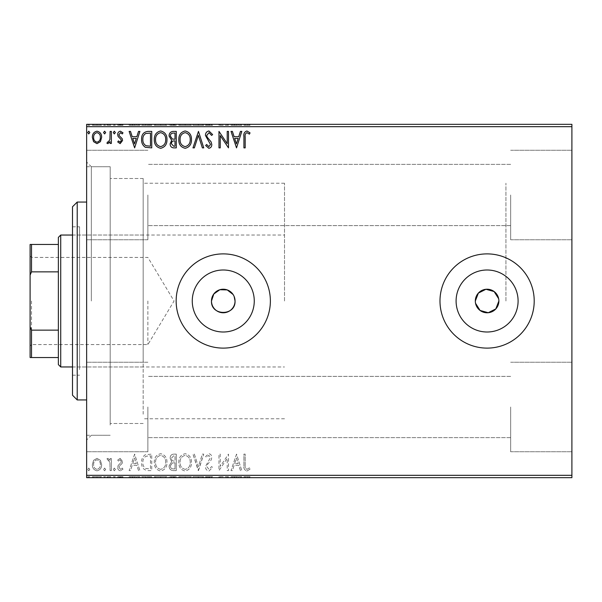 <?xml version="1.0" encoding="UTF-8"?>
<svg xmlns="http://www.w3.org/2000/svg" width="602" height="602" viewBox="0 0 602 602"><rect width="100%" height="100%" fill="white"/><g stroke="black" fill="none" stroke-linecap="round" stroke-linejoin="round"><path stroke-width="0.45" stroke-dasharray="3.01 2.26" d="M86.635 301L86.635 439.987L86.635 301M91.346 301L91.346 166.731L91.346 301M475.317 301L475.542 303.295M192.264 301A31.003 31.003 0 0 0 223.267 332.003A31.003 31.003 0 0 0 254.262 301A31.003 31.003 0 0 0 223.267 269.997A31.003 31.003 0 0 0 192.264 301M456.098 301A31.003 31.003 0 0 0 487.093 332.003A31.003 31.003 0 0 0 518.096 301A31.003 31.003 0 0 0 487.093 269.997A31.003 31.003 0 0 0 456.098 301M439.987 301A47.114 47.114 0 0 0 487.093 348.114A47.114 47.114 0 0 0 534.207 301A47.114 47.114 0 0 0 487.093 253.886A47.114 47.114 0 0 0 439.987 301M176.153 301A47.114 47.114 0 0 0 223.267 348.114A47.114 47.114 0 0 0 270.373 301A47.114 47.114 0 0 0 223.267 253.886A47.114 47.114 0 0 0 176.153 301M571.9 194.995L571.9 239.754L571.9 194.995M510.654 194.995L510.654 239.754L510.654 194.995M571.9 407.005L571.9 451.763L571.9 407.005M510.654 407.005L510.654 451.763L510.654 407.005M86.635 194.995L86.635 239.754L86.635 194.995M147.881 194.995L147.881 239.754L147.881 194.995M86.635 407.005L86.635 451.763L86.635 407.005M147.881 407.005L147.881 451.763L147.881 407.005M143.171 301L143.171 178.508L143.171 301M505.943 301L505.943 183.219L505.943 301M110.189 301L110.189 166.731L110.189 301M100.414 477.672L92.347 477.672L101.648 477.672L100.414 477.672L100.414 476.731L96.99 476.731L96.99 477.672L100.376 477.672L96.997 477.672L96.99 476.731L93.573 476.731L93.573 477.672M111.37 477.672L106.93 477.672L111.37 477.672L111.37 476.731L111.37 477.672M120.159 477.672L122.996 477.672L118.978 477.672L122.575 477.672L120.159 477.672L120.159 476.731L117.714 476.731L117.714 477.672L117.714 476.731L118.459 476.731L118.459 477.672M147.919 477.672L141.598 477.672L147.919 477.672L147.919 476.731L151.749 476.731L151.749 477.672L151.749 476.731L145.33 476.731L145.33 477.672M176.273 477.672L169.087 477.672L176.273 477.672L176.273 476.731L176.273 477.672M198.472 477.672L192.971 477.672L198.472 477.672L198.472 476.731L203.754 476.731L203.754 477.672M228.218 476.731L218.977 476.731L227.217 476.731L227.217 477.672L218.977 477.672L227.217 477.672L227.217 476.731L228.489 476.731L228.218 477.672M245.187 477.672L250.048 477.672L245.187 477.672L245.187 476.731L245.187 477.672M571.9 475.317L86.635 475.317L86.635 477.672L571.9 477.672L571.9 124.328L86.635 124.328L86.635 126.683L571.9 126.683M236.518 477.672L231.025 477.672L241.808 477.672L236.518 477.672L236.518 476.731L236.308 477.672M208.924 477.672L212.634 477.672L205.448 477.672L208.924 477.672L208.924 476.731L212.634 476.731L212.634 477.672M191.489 477.672L178.809 477.672L191.489 477.672L191.489 476.731L185.228 476.731L185.228 477.672M166.972 477.672L154.285 477.672L166.972 477.672L166.972 476.731L160.704 476.731L160.704 477.672M134.622 477.672L129.129 477.672L139.912 477.672L134.622 477.672L134.622 476.731L134.412 477.672M115.388 477.672L113.274 477.672L115.388 477.672L115.388 476.731L114.327 476.731L114.327 477.672L114.327 476.731L113.274 476.731L113.274 477.672M105.659 477.672L103.552 477.672L105.659 477.672L105.659 476.731L104.605 476.731L104.605 477.672L104.605 476.731L103.552 476.731L103.552 477.672M89.803 477.672L87.696 477.672L89.803 477.672L89.803 476.731L88.75 476.731L88.75 477.672L88.75 476.731L87.696 476.731L87.696 477.672M100.414 124.328L92.347 124.328L101.648 124.328L100.414 124.328L100.414 125.269L96.99 125.269L96.99 124.328L100.376 124.328L96.997 124.328L96.99 125.269L93.573 125.269L93.573 124.328M111.37 124.328L106.93 124.328L111.37 124.328L111.37 125.269L111.37 124.328M120.159 124.328L122.996 124.328L118.978 124.328L122.575 124.328L120.159 124.328L120.159 125.269L117.714 125.269L117.714 124.328L117.714 125.269L118.459 125.269L118.459 124.328M147.919 124.328L141.598 124.328L147.919 124.328L147.919 125.269L151.749 125.269L151.749 124.328L151.749 125.269L145.33 125.269L145.33 124.328M176.273 124.328L169.087 124.328L176.273 124.328L176.273 125.269L176.273 124.328M198.472 124.328L192.971 124.328L198.472 124.328L198.472 125.269L203.754 125.269L203.754 124.328M228.218 125.269L218.977 125.269L227.217 125.269L227.217 124.328L218.977 124.328L227.217 124.328L227.217 125.269L228.489 125.269L228.218 124.328M245.187 124.328L250.048 124.328L245.187 124.328L245.187 125.269L245.187 124.328M236.518 124.328L231.025 124.328L241.808 124.328L236.518 124.328L236.518 125.269L236.308 124.328M208.924 124.328L212.634 124.328L205.448 124.328L208.924 124.328L208.924 125.269L212.634 125.269L212.634 124.328M191.489 124.328L178.809 124.328L191.489 124.328L191.489 125.269L185.228 125.269L185.228 124.328M166.972 124.328L154.285 124.328L166.972 124.328L166.972 125.269L160.704 125.269L160.704 124.328M134.622 124.328L129.129 124.328L139.912 124.328L134.622 124.328L134.622 125.269L134.412 124.328M115.388 124.328L113.274 124.328L115.388 124.328L115.388 125.269L114.327 125.269L114.327 124.328L114.327 125.269L113.274 125.269L113.274 124.328M105.659 124.328L103.552 124.328L105.659 124.328L105.659 125.269L104.605 125.269L104.605 124.328L104.605 125.269L103.552 125.269L103.552 124.328M89.803 124.328L87.696 124.328L89.803 124.328L89.803 125.269L88.75 125.269L88.75 124.328L88.75 125.269L87.696 125.269L87.696 124.328M100.414 460.342L96.99 458.348L93.573 460.334L92.347 464.616C92.309 468.032 93.859 470.102 96.99 470.817C100.128 470.102 101.678 468.032 101.648 464.616L100.414 460.342L96.99 458.348L93.573 460.334L92.347 464.616C92.309 468.032 93.859 470.102 96.99 470.817C100.128 470.102 101.678 468.032 101.648 464.616L100.414 460.342M111.37 470.606L111.37 458.558L110.098 458.558L110.098 460.334L107.893 458.348L106.93 458.762L107.532 460.041L108.104 459.823L109.903 462.419L110.098 470.606L111.37 470.606L111.37 458.558L110.098 458.558L110.098 460.334L107.893 458.348L106.93 458.762L109.903 462.419L110.098 470.606L111.37 470.606M120.159 458.348L117.714 460.063L118.459 461.094L120.084 459.823L121.303 461.448L121.002 462.539L118.127 465.474L117.714 467.34C117.699 469.274 118.594 470.433 120.385 470.817L122.996 469.184L122.274 468.07L120.528 469.342L118.978 467.4L119.279 466.249L122.168 463.359L122.575 461.508L120.159 458.348L117.714 460.063L118.459 461.094L120.084 459.823L121.303 461.448L121.002 462.539L118.127 465.474L117.714 467.34C117.699 469.274 118.594 470.433 120.385 470.817L122.996 469.184L122.274 468.07L120.528 469.342L118.978 467.4L119.279 466.249L122.168 463.359L122.575 461.508L120.159 458.348M147.919 470.606L151.749 470.606L151.749 454.119L145.33 454.713C142.651 456.572 141.41 459.191 141.598 462.569C141.41 467.333 143.517 470.011 147.919 470.606L151.749 470.606L151.749 454.119L145.33 454.713C142.651 456.572 141.41 459.191 141.598 462.569C141.41 467.333 143.517 470.011 147.919 470.606M176.273 470.606L176.273 454.119L173.94 454.119C171.427 454.247 170.163 455.609 170.14 458.205L171.683 461.711L169.087 465.925C169.102 468.649 170.396 470.207 172.977 470.606L176.273 470.606L176.273 454.119L173.94 454.119C171.427 454.247 170.163 455.609 170.14 458.205L171.683 461.711L169.087 465.925C169.102 468.649 170.396 470.207 172.977 470.606L176.273 470.606M198.472 470.606L203.754 454.119L202.37 454.119L198.367 466.625L194.356 454.119L192.971 454.119L198.254 470.606L203.754 454.119L202.37 454.119L198.367 466.625L194.356 454.119L192.971 454.119L198.472 470.606M227.217 470.606L228.489 470.606L228.489 454.119L220.242 466.415L220.242 454.119L218.977 454.119L218.977 470.606L227.217 458.34L227.217 470.606L228.489 470.606L228.489 454.119L220.242 466.415L220.242 454.119L218.977 454.119L218.977 470.606L227.217 458.34L227.217 470.606M245.187 465.09L245.187 454.119L243.923 454.119L243.923 465.256C243.411 468.243 244.42 470.17 246.933 471.027L250.048 469.124L249.409 467.859L246.948 469.342C245.39 468.522 244.803 467.107 245.187 465.09L245.187 454.119L243.923 454.119L243.923 465.256C243.411 468.243 244.42 470.17 246.933 471.027L250.048 469.124L249.409 467.859L246.948 469.342C245.39 468.522 244.803 467.107 245.187 465.09M86.635 475.317L86.635 126.683M236.518 454.119L231.025 470.606L232.402 470.606L234.103 465.323L238.731 465.323L240.424 470.606L241.808 470.606L236.518 454.119L231.025 470.606L232.402 470.606L234.103 465.323L238.731 465.323L240.424 470.606L241.808 470.606L236.518 454.119M208.924 471.027L212.634 467.423L211.603 466.588L209.022 469.342L206.712 466.542L207.133 464.925L211.136 460.056L211.784 457.543C211.806 455.405 210.828 454.119 208.841 453.697L205.658 456.489L206.644 457.497L208.856 455.383L210.519 457.475L205.448 466.565C205.47 469.041 206.629 470.531 208.924 471.027L212.634 467.423L211.603 466.588L209.022 469.342L206.712 466.542L207.133 464.925L211.136 460.056L211.784 457.543C211.806 455.405 210.828 454.119 208.841 453.697L205.658 456.489L206.644 457.497L208.856 455.383L210.519 457.475L205.448 466.565C205.47 469.041 206.629 470.531 208.924 471.027M191.489 462.434C191.586 457.731 189.495 454.819 185.228 453.697C180.863 454.713 178.726 457.595 178.809 462.359C178.726 467.069 180.833 469.959 185.13 471.027C189.427 469.996 191.549 467.129 191.489 462.434C191.586 457.731 189.495 454.819 185.228 453.697C180.863 454.713 178.726 457.595 178.809 462.359C178.726 467.069 180.833 469.959 185.13 471.027C189.427 469.996 191.549 467.129 191.489 462.434M166.972 462.434C167.063 457.731 164.978 454.819 160.704 453.697C156.339 454.713 154.202 457.595 154.285 462.359C154.202 467.069 156.309 469.959 160.606 471.027C164.91 469.996 167.025 467.129 166.972 462.434C167.063 457.731 164.978 454.819 160.704 453.697C156.339 454.713 154.202 457.595 154.285 462.359C154.202 467.069 156.309 469.959 160.606 471.027C164.91 469.996 167.025 467.129 166.972 462.434M134.622 454.119L129.129 470.606L130.506 470.606L132.207 465.323L136.835 465.323L138.528 470.606L139.912 470.606L134.622 454.119L129.129 470.606L130.506 470.606L132.207 465.323L136.835 465.323L138.528 470.606L139.912 470.606L134.622 454.119M115.388 469.447L114.327 468.07L113.274 469.447L114.327 470.817L115.388 469.447L114.327 468.07L113.274 469.447L114.327 470.817L115.388 469.447M105.659 469.447L104.605 468.07L103.552 469.447L104.605 470.817L105.659 469.447L104.605 468.07L103.552 469.447L104.605 470.817L105.659 469.447M89.803 469.447L88.75 468.07L87.696 469.447L88.75 470.817L89.803 469.447L88.75 468.07L87.696 469.447L88.75 470.817L89.803 469.447M234.14 296.485L233.057 294.461M498.877 301L498.652 298.705M234.645 463.63L236.42 458.092L238.189 463.63L234.645 463.63L236.42 458.092L238.189 463.63L234.645 463.63M185.175 469.342C181.691 468.484 179.998 466.159 180.073 462.351C180.013 458.581 181.714 456.256 185.175 455.383C188.614 456.301 190.3 458.649 190.224 462.426C190.285 466.181 188.599 468.484 185.175 469.342C181.691 468.484 179.998 466.159 180.073 462.351C180.013 458.581 181.714 456.256 185.175 455.383C188.614 456.301 190.3 458.649 190.224 462.426C190.285 466.181 188.599 468.484 185.175 469.342M172.345 462.983L175.001 462.787L175.001 468.913L173.549 468.913C171.54 468.95 170.471 467.95 170.351 465.925L172.345 462.983L175.001 462.787L175.001 468.913L173.549 468.913C171.54 468.95 170.471 467.95 170.351 465.925L172.345 462.983M171.412 458.235L173.685 455.812L175.001 455.812L175.001 461.094L174.354 461.094C172.458 461.109 171.472 460.154 171.412 458.235L173.685 455.812L175.001 455.812L175.001 461.094L174.354 461.094C172.458 461.109 171.472 460.154 171.412 458.235M160.651 469.342C157.175 468.484 155.474 466.159 155.557 462.351C155.497 458.581 157.19 456.256 160.651 455.383C164.098 456.301 165.776 458.649 165.7 462.426C165.761 466.181 164.075 468.484 160.651 469.342C157.175 468.484 155.474 466.159 155.557 462.351C155.497 458.581 157.19 456.256 160.651 455.383C164.098 456.301 165.776 458.649 165.7 462.426C165.761 466.181 164.075 468.484 160.651 469.342M149.65 455.812L150.477 455.812L150.477 468.913L145.722 468.499C143.66 467.122 142.712 465.143 142.87 462.569C142.704 459.793 143.75 457.693 146 456.271L150.477 455.812L150.477 468.913L145.722 468.499C143.66 467.122 142.712 465.143 142.87 462.569C142.704 459.793 143.75 457.693 146 456.271L149.65 455.812M132.749 463.63L134.524 458.092L136.293 463.63L132.749 463.63L134.524 458.092L136.293 463.63L132.749 463.63M96.997 469.342C94.68 468.747 93.558 467.175 93.611 464.624C93.558 462.065 94.687 460.47 96.997 459.823C99.307 460.462 100.429 462.065 100.376 464.624C100.436 467.175 99.307 468.747 96.997 469.342C94.68 468.747 93.558 467.175 93.611 464.624C93.558 462.065 94.687 460.47 96.997 459.823C99.307 460.462 100.429 462.065 100.376 464.624C100.436 467.175 99.307 468.747 96.997 469.342M245.187 136.91L245.187 147.881L243.923 147.881L243.923 136.744C243.411 133.757 244.42 131.83 246.933 130.973L250.048 132.876L249.409 134.141L246.948 132.658C245.39 133.478 244.803 134.893 245.187 136.91M236.518 147.881L231.025 131.394L232.402 131.394L234.103 136.677L238.731 136.677L240.424 131.394L241.808 131.394L236.518 147.881M234.645 138.37L236.42 143.908L238.189 138.37L234.645 138.37M227.217 131.394L228.489 131.394L228.489 147.881L220.242 135.585L220.242 147.881L218.977 147.881L218.977 131.394L227.217 143.66L227.217 131.394M208.924 130.973L212.634 134.577L211.603 135.412L209.022 132.658L206.712 135.458L207.133 137.075L211.136 141.944L211.784 144.457C211.806 146.595 210.828 147.881 208.841 148.303L205.658 145.511L206.644 144.503L208.856 146.617L210.519 144.525L205.448 135.435C205.47 132.959 206.629 131.469 208.924 130.973M198.472 131.394L203.754 147.881L202.37 147.881L198.367 135.375L194.356 147.881L192.971 147.881L198.472 131.394M191.489 139.566C191.586 144.269 189.495 147.181 185.228 148.303C180.863 147.287 178.726 144.405 178.809 139.641C178.726 134.931 180.833 132.041 185.13 130.973C189.427 132.004 191.549 134.871 191.489 139.566M185.175 132.658C181.691 133.516 179.998 135.841 180.073 139.649C180.013 143.419 181.714 145.744 185.175 146.617C188.614 145.699 190.3 143.351 190.224 139.574C190.285 135.819 188.599 133.516 185.175 132.658M176.273 131.394L176.273 147.881L173.94 147.881C171.427 147.753 170.163 146.391 170.14 143.795L171.683 140.289L169.087 136.075C169.102 133.351 170.396 131.793 172.977 131.394L176.273 131.394M172.345 139.017L175.001 139.212L175.001 133.087L173.549 133.087C171.54 133.05 170.471 134.05 170.351 136.075L172.345 139.017M171.412 143.765L173.685 146.188L175.001 146.188L175.001 140.906L174.354 140.906C172.458 140.891 171.472 141.846 171.412 143.765M166.972 139.566C167.063 144.269 164.978 147.181 160.704 148.303C156.339 147.287 154.202 144.405 154.285 139.641C154.202 134.931 156.309 132.041 160.606 130.973C164.91 132.004 167.025 134.871 166.972 139.566M160.651 132.658C157.175 133.516 155.474 135.841 155.557 139.649C155.497 143.419 157.19 145.744 160.651 146.617C164.098 145.699 165.776 143.351 165.7 139.574C165.761 135.819 164.075 133.516 160.651 132.658M147.919 131.394L151.749 131.394L151.749 147.881L145.33 147.287C142.651 145.428 141.41 142.809 141.598 139.431C141.41 134.667 143.517 131.988 147.919 131.394M149.65 146.188L150.477 146.188L150.477 133.087L145.722 133.501C143.66 134.878 142.712 136.857 142.87 139.431C142.704 142.207 143.75 144.307 146 145.729L149.65 146.188M134.622 147.881L129.129 131.394L130.506 131.394L132.207 136.677L136.835 136.677L138.528 131.394L139.912 131.394L134.622 147.881M132.749 138.37L134.524 143.908L136.293 138.37L132.749 138.37M120.159 143.652L117.714 141.937L118.459 140.906L120.084 142.177L121.303 140.552L121.002 139.461L118.127 136.526L117.714 134.66C117.699 132.726 118.594 131.567 120.385 131.183L122.996 132.816L122.274 133.93L120.528 132.658L118.978 134.6L119.279 135.751L122.168 138.641L122.575 140.492L120.159 143.652M115.388 132.553L114.327 133.93L113.274 132.553L114.327 131.183L115.388 132.553M111.37 131.394L111.37 143.442L110.098 143.442L110.098 141.666L107.893 143.652L106.93 143.238L107.532 141.959L108.104 142.177L109.903 139.581L110.098 131.394L111.37 131.394M105.659 132.553L104.605 133.93L103.552 132.553L104.605 131.183L105.659 132.553M100.414 141.658L96.99 143.652L93.573 141.666L92.347 137.384C92.309 133.968 93.859 131.898 96.99 131.183C100.128 131.898 101.678 133.968 101.648 137.384L100.414 141.658M96.997 132.658C94.68 133.253 93.558 134.825 93.611 137.376C93.558 139.935 94.687 141.53 96.997 142.177C99.307 141.538 100.429 139.935 100.376 137.376C100.436 134.825 99.307 133.253 96.997 132.658M89.803 132.553L88.75 133.93L87.696 132.553L88.75 131.183L89.803 132.553M243.923 125.269L246.933 125.269L243.923 125.269L243.923 124.328M250.048 125.269L246.948 125.269L246.933 124.328L246.948 125.269L250.048 125.269L250.048 124.328M249.409 125.269L249.409 124.328M247.783 125.269L247.783 124.328M236.308 125.269L231.025 125.269L231.025 124.328M231.025 125.269L232.402 125.269L232.402 124.328M232.402 125.269L234.103 125.269L234.103 124.328M234.103 125.269L238.731 125.269L238.731 124.328M238.731 125.269L240.424 125.269L240.424 124.328M240.424 125.269L241.808 125.269L241.808 124.328M241.808 125.269L236.518 125.269M234.645 125.269L238.189 125.269L234.645 125.269L234.645 124.328L238.189 124.328L234.645 124.328M236.42 125.269L236.42 124.328M238.189 125.269L238.189 124.328M220.242 125.269L220.242 124.328L220.242 125.269M218.977 125.269L218.977 124.328L218.977 125.269M219.263 125.269L219.263 124.328M212.634 125.269L211.603 125.269L211.603 124.328M211.603 125.269L209.022 125.269L209.022 124.328M209.022 125.269L206.712 125.269L206.712 124.328M206.712 125.269L207.133 125.269L207.133 124.328M207.133 125.269L211.136 125.269L211.136 124.328M211.136 125.269L211.784 125.269L211.784 124.328M211.784 125.269L208.841 125.269L208.841 124.328L208.856 125.269L205.658 125.269L205.658 124.328M205.658 125.269L206.644 125.269L206.644 124.328M206.644 125.269L210.519 125.269L210.519 124.328M210.519 125.269L209.752 125.269L209.752 124.328M209.752 125.269L208.187 125.269L208.187 124.328M208.187 125.269L205.448 125.269L205.448 124.328M205.448 125.269L208.924 125.269M203.754 125.269L202.37 125.269L202.37 124.328M202.37 125.269L198.367 125.269L198.367 124.328M198.367 125.269L194.356 125.269L194.356 124.328M194.356 125.269L192.971 125.269L192.971 124.328M192.971 125.269L198.254 125.269L198.254 124.328M185.228 125.269L178.809 125.269L178.809 124.328M178.809 125.269L185.13 125.269L185.13 124.328M185.13 125.269L191.489 125.269M185.175 125.269L180.073 125.269L190.224 125.269L185.175 125.269L185.175 124.328L180.073 124.328L190.224 124.328L185.175 124.328L185.175 125.269M180.073 125.269L180.073 124.328M190.224 125.269L190.224 124.328M170.14 125.269L176.273 125.269L170.14 125.269L170.14 124.328M171.683 125.269L171.683 124.328M169.087 125.269L169.087 124.328M172.977 125.269L172.977 124.328M172.345 125.269L175.001 125.269L170.351 125.269L172.345 125.269L172.345 124.328L174.362 124.328L171.412 124.328L175.001 124.328L172.345 124.328M171.412 125.269L175.001 125.269L171.412 125.269L171.412 124.328M173.685 125.269L173.685 124.328M175.001 125.269L175.001 124.328L175.001 125.269M174.354 125.269L174.354 124.328L174.362 125.269M170.351 125.269L170.351 124.328M173.549 125.269L173.549 124.328M160.704 125.269L154.285 125.269L154.285 124.328M154.285 125.269L160.606 125.269L160.606 124.328M160.606 125.269L166.972 125.269M160.651 125.269L155.557 125.269L165.7 125.269L160.651 125.269L160.651 124.328L155.557 124.328L165.7 124.328L160.651 124.328L160.651 125.269M155.557 125.269L155.557 124.328M165.7 125.269L165.7 124.328M145.33 125.269L141.598 125.269L141.598 124.328M141.598 125.269L147.919 125.269M149.65 125.269L142.87 125.269L149.65 125.269L149.65 124.328L150.477 124.328L142.87 124.328L149.65 124.328M150.477 125.269L150.477 124.328L150.477 125.269M146 125.269L146 124.328M142.87 125.269L142.87 124.328M145.722 125.269L145.722 124.328M134.412 125.269L129.129 125.269L129.129 124.328M129.129 125.269L130.506 125.269L130.506 124.328M130.506 125.269L132.207 125.269L132.207 124.328M132.207 125.269L136.835 125.269L136.835 124.328M136.835 125.269L138.528 125.269L138.528 124.328M138.528 125.269L139.912 125.269L139.912 124.328M139.912 125.269L134.622 125.269M132.749 125.269L136.293 125.269L132.749 125.269L132.749 124.328L136.293 124.328L132.749 124.328M134.524 125.269L134.524 124.328M136.293 125.269L136.293 124.328M118.459 125.269L120.084 125.269L120.084 124.328M120.084 125.269L121.303 125.269L121.303 124.328M121.303 125.269L121.002 124.328M121.002 125.269L118.127 125.269L118.127 124.328M118.127 125.269L120.385 125.269L120.385 124.328M120.385 125.269L122.996 125.269L122.996 124.328M122.996 125.269L122.274 125.269L122.274 124.328M122.274 125.269L120.528 125.269L120.528 124.328M120.528 125.269L118.978 125.269L118.978 124.328M118.978 125.269L119.279 124.328M119.279 125.269L120.633 125.269L120.633 124.328M120.633 125.269L122.168 125.269L122.168 124.328M122.168 125.269L122.575 124.328M122.575 125.269L120.159 125.269M113.274 125.269L115.388 125.269M107.893 125.269L111.37 125.269L110.098 125.269L110.098 124.328L110.098 125.269L107.893 125.269L107.893 124.328M106.93 125.269L106.93 124.328M107.532 125.269L107.532 124.328M108.104 125.269L108.104 124.328M109.903 125.269L109.903 124.328M110.098 125.269L110.098 124.328M103.552 125.269L105.659 125.269M93.573 125.269L92.347 125.269L92.347 124.328M92.347 125.269L101.648 125.269L101.648 124.328M101.648 125.269L100.414 125.269M96.997 125.269L93.611 125.269L100.376 125.269L96.997 125.269L96.997 124.328L96.997 125.269M93.611 125.269L93.611 124.328M100.376 125.269L100.376 124.328M87.696 125.269L89.803 125.269M243.923 476.731L246.933 476.731L243.923 476.731L243.923 477.672M250.048 476.731L246.948 476.731L246.933 477.672L246.948 476.731L250.048 476.731L250.048 477.672M249.409 476.731L249.409 477.672M247.783 476.731L247.783 477.672M236.308 476.731L231.025 476.731L231.025 477.672M231.025 476.731L232.402 476.731L232.402 477.672M232.402 476.731L234.103 476.731L234.103 477.672M234.103 476.731L238.731 476.731L238.731 477.672M238.731 476.731L240.424 476.731L240.424 477.672M240.424 476.731L241.808 476.731L241.808 477.672M241.808 476.731L236.518 476.731M234.645 476.731L238.189 476.731L234.645 476.731L234.645 477.672L238.189 477.672L234.645 477.672M236.42 476.731L236.42 477.672M238.189 476.731L238.189 477.672M220.242 476.731L220.242 477.672L220.242 476.731M218.977 476.731L218.977 477.672L218.977 476.731M219.263 476.731L219.263 477.672M212.634 476.731L211.603 476.731L211.603 477.672M211.603 476.731L209.022 476.731L209.022 477.672M209.022 476.731L206.712 476.731L206.712 477.672M206.712 476.731L207.133 476.731L207.133 477.672M207.133 476.731L211.136 476.731L211.136 477.672M211.136 476.731L211.784 476.731L211.784 477.672M211.784 476.731L208.841 476.731L208.841 477.672L208.856 476.731L205.658 476.731L205.658 477.672M205.658 476.731L206.644 476.731L206.644 477.672M206.644 476.731L210.519 476.731L210.519 477.672M210.519 476.731L209.752 476.731L209.752 477.672M209.752 476.731L208.187 476.731L208.187 477.672M208.187 476.731L205.448 476.731L205.448 477.672M205.448 476.731L208.924 476.731M203.754 476.731L202.37 476.731L202.37 477.672M202.37 476.731L198.367 476.731L198.367 477.672M198.367 476.731L194.356 476.731L194.356 477.672M194.356 476.731L192.971 476.731L192.971 477.672M192.971 476.731L198.254 476.731L198.254 477.672M185.228 476.731L178.809 476.731L178.809 477.672M178.809 476.731L185.13 476.731L185.13 477.672M185.13 476.731L191.489 476.731M185.175 476.731L180.073 476.731L190.224 476.731L185.175 476.731L185.175 477.672L180.073 477.672L190.224 477.672L185.175 477.672L185.175 476.731M180.073 476.731L180.073 477.672M190.224 476.731L190.224 477.672M170.14 476.731L176.273 476.731L170.14 476.731L170.14 477.672M171.683 476.731L171.683 477.672M169.087 476.731L169.087 477.672M172.977 476.731L172.977 477.672M172.345 476.731L175.001 476.731L170.351 476.731L172.345 476.731L172.345 477.672L174.362 477.672L171.412 477.672L175.001 477.672L172.345 477.672M171.412 476.731L175.001 476.731L171.412 476.731L171.412 477.672M173.685 476.731L173.685 477.672M175.001 476.731L175.001 477.672L175.001 476.731M174.354 476.731L174.354 477.672L174.362 476.731M170.351 476.731L170.351 477.672M173.549 476.731L173.549 477.672M160.704 476.731L154.285 476.731L154.285 477.672M154.285 476.731L160.606 476.731L160.606 477.672M160.606 476.731L166.972 476.731M160.651 476.731L155.557 476.731L165.7 476.731L160.651 476.731L160.651 477.672L155.557 477.672L165.7 477.672L160.651 477.672L160.651 476.731M155.557 476.731L155.557 477.672M165.7 476.731L165.7 477.672M145.33 476.731L141.598 476.731L141.598 477.672M141.598 476.731L147.919 476.731M149.65 476.731L142.87 476.731L149.65 476.731L149.65 477.672L150.477 477.672L142.87 477.672L149.65 477.672M150.477 476.731L150.477 477.672L150.477 476.731M146 476.731L146 477.672M142.87 476.731L142.87 477.672M145.722 476.731L145.722 477.672M134.412 476.731L129.129 476.731L129.129 477.672M129.129 476.731L130.506 476.731L130.506 477.672M130.506 476.731L132.207 476.731L132.207 477.672M132.207 476.731L136.835 476.731L136.835 477.672M136.835 476.731L138.528 476.731L138.528 477.672M138.528 476.731L139.912 476.731L139.912 477.672M139.912 476.731L134.622 476.731M132.749 476.731L136.293 476.731L132.749 476.731L132.749 477.672L136.293 477.672L132.749 477.672M134.524 476.731L134.524 477.672M136.293 476.731L136.293 477.672M118.459 476.731L120.084 476.731L120.084 477.672M120.084 476.731L121.303 476.731L121.303 477.672M121.303 476.731L121.002 477.672M121.002 476.731L118.127 476.731L118.127 477.672M118.127 476.731L120.385 476.731L120.385 477.672M120.385 476.731L122.996 476.731L122.996 477.672M122.996 476.731L122.274 476.731L122.274 477.672M122.274 476.731L120.528 476.731L120.528 477.672M120.528 476.731L118.978 476.731L118.978 477.672M118.978 476.731L119.279 477.672M119.279 476.731L120.633 476.731L120.633 477.672M120.633 476.731L122.168 476.731L122.168 477.672M122.168 476.731L122.575 477.672M122.575 476.731L120.159 476.731M113.274 476.731L115.388 476.731M107.893 476.731L111.37 476.731L110.098 476.731L110.098 477.672L110.098 476.731L107.893 476.731L107.893 477.672M106.93 476.731L106.93 477.672M107.532 476.731L107.532 477.672M108.104 476.731L108.104 477.672M109.903 476.731L109.903 477.672M110.098 476.731L110.098 477.672M103.552 476.731L105.659 476.731M93.573 476.731L92.347 476.731L92.347 477.672M92.347 476.731L101.648 476.731L101.648 477.672M101.648 476.731L100.414 476.731M96.997 476.731L93.611 476.731L100.376 476.731L96.997 476.731L96.997 477.672L96.997 476.731M93.611 476.731L93.611 477.672M100.376 476.731L100.376 477.672M87.696 476.731L89.803 476.731M72.503 206.772L72.503 395.228M77.214 399.939L77.214 202.061M79.569 361.96L79.569 235.043L79.569 361.96M143.171 361.96L143.171 235.043L143.171 361.96M79.569 369.583L79.569 226.796L79.569 369.583M72.503 232.417L72.503 375.204L72.503 232.417M143.171 414.214L143.171 178.508L143.171 414.214M110.189 414.214L110.189 178.508L110.189 414.214M110.189 425.095L110.189 166.731L110.189 425.095M86.635 425.095L86.635 166.731L86.635 425.095M86.635 209.556L86.635 399.939L86.635 209.556M30.1 301L30.1 345.992L30.1 301M31.515 301L31.515 344.577L31.515 301M147.881 301L147.881 344.577L147.881 301M60.727 366.957L60.727 235.043M58.371 237.399L58.371 364.601M284.513 301L284.513 183.219L284.513 301M58.371 244.465L30.1 244.465L30.1 357.535L31.515 357.535L31.515 330.137L30.1 326.909M58.371 330.137L31.515 330.137M30.1 275.091L31.515 271.863L31.515 244.465M58.371 271.863L31.515 271.863M58.371 357.535L31.515 357.535M209.233 125.269L209.233 124.328M173.94 125.269L173.94 124.328M149.251 125.269L149.251 124.328M149.115 125.269L149.115 124.328M119.73 125.269L119.73 124.328M209.233 476.731L209.233 477.672M173.94 476.731L173.94 477.672M149.251 476.731L149.251 477.672M149.115 476.731L149.115 477.672M119.73 476.731L119.73 477.672M86.635 435.269L110.189 435.269L91.346 435.269L86.635 439.987M510.654 239.754L571.9 239.754L510.654 239.754M510.654 451.763L571.9 451.763L510.654 451.763M147.881 239.754L86.635 239.754L147.881 239.754M147.881 451.763L86.635 451.763L147.881 451.763M284.513 418.781L143.171 418.781M143.171 423.492L110.189 423.492L143.171 423.492M510.654 437.631L147.881 437.631L510.654 437.631M510.654 225.622L147.881 225.622L510.654 225.622M510.654 164.369L147.881 164.369L510.654 164.369M510.654 376.378L147.881 376.378L510.654 376.378M86.635 166.731L110.189 166.731L91.346 166.731L86.635 162.013M143.171 178.508L110.189 178.508L143.171 178.508M284.513 183.219L143.171 183.219M147.881 362.246L86.635 362.246L147.881 362.246M147.881 150.237L86.635 150.237L147.881 150.237M510.654 362.246L571.9 362.246L510.654 362.246M510.654 150.237L571.9 150.237L510.654 150.237M143.171 366.957L79.569 366.957M72.503 375.204L79.569 375.204M72.503 226.796L79.569 226.796M143.171 235.043L79.569 235.043M30.1 256.008L31.515 257.423L147.881 257.423L174.068 301L147.881 344.577L31.515 344.577L30.1 345.992M72.503 235.043L284.513 235.043M72.503 366.957L284.513 366.957"/><path stroke-width="0.9" d="M233.057 294.461L227.232 289.908L219.843 289.728L213.808 293.979L211.483 301A11.777 11.777 0 0 0 223.267 312.777A11.777 11.777 0 0 0 235.043 301L234.14 296.485M211.483 301C210.753 316.17 235.751 316.223 235.043 301A11.777 11.777 0 0 0 223.267 289.223A11.777 11.777 0 0 0 211.483 301M475.317 301A11.777 11.777 0 0 0 487.093 312.777A11.777 11.777 0 0 0 498.877 301A11.777 11.777 0 0 0 487.093 289.223A11.777 11.777 0 0 0 475.317 301L478.372 293.091L485.942 289.276L494.114 291.541L498.652 298.705M475.542 303.295L480.08 310.459L488.245 312.724L495.815 308.916L498.877 301M192.264 301A31.003 31.003 0 0 0 223.267 332.003A31.003 31.003 0 0 0 254.262 301A31.003 31.003 0 0 0 223.267 269.997A31.003 31.003 0 0 0 192.264 301M456.098 301A31.003 31.003 0 0 0 487.093 332.003A31.003 31.003 0 0 0 518.096 301A31.003 31.003 0 0 0 487.093 269.997A31.003 31.003 0 0 0 456.098 301M439.987 301A47.114 47.114 0 0 0 487.093 348.114A47.114 47.114 0 0 0 534.207 301A47.114 47.114 0 0 0 487.093 253.886A47.114 47.114 0 0 0 439.987 301M176.153 301A47.114 47.114 0 0 0 223.267 348.114A47.114 47.114 0 0 0 270.373 301A47.114 47.114 0 0 0 223.267 253.886A47.114 47.114 0 0 0 176.153 301M571.9 477.672L86.635 477.672L86.635 475.317L571.9 475.317L571.9 477.672M571.9 126.683L86.635 126.683L86.635 124.328L571.9 124.328L571.9 475.317M100.414 141.658L96.99 143.652L93.573 141.666L92.347 137.384C92.309 133.968 93.859 131.898 96.99 131.183C100.128 131.898 101.678 133.968 101.648 137.384L100.414 141.658M111.37 131.394L111.37 143.442L110.098 143.442L110.098 141.666L107.893 143.652L106.93 143.238L107.532 141.959L108.104 142.177L109.903 139.581L110.098 131.394L111.37 131.394M120.159 143.652L117.714 141.937L118.459 140.906L120.084 142.177L121.303 140.552L121.002 139.461L118.127 136.526L117.714 134.66C117.699 132.726 118.594 131.567 120.385 131.183L122.996 132.816L122.274 133.93L120.528 132.658L118.978 134.6L119.279 135.751L122.168 138.641L122.575 140.492L120.159 143.652M147.919 131.394L151.749 131.394L151.749 147.881L145.33 147.287C142.651 145.428 141.41 142.809 141.598 139.431C141.41 134.667 143.517 131.988 147.919 131.394M176.273 131.394L176.273 147.881L173.94 147.881C171.427 147.753 170.163 146.391 170.14 143.795L171.683 140.289L169.087 136.075C169.102 133.351 170.396 131.793 172.977 131.394L176.273 131.394M198.472 131.394L203.754 147.881L202.37 147.881L198.367 135.375L194.356 147.881L192.971 147.881L198.472 131.394M227.217 131.394L228.489 131.394L228.489 147.881L220.242 135.585L220.242 147.881L218.977 147.881L218.977 131.394L227.217 143.66L227.217 131.394M245.187 136.91L245.187 147.881L243.923 147.881L243.923 136.744C243.411 133.757 244.42 131.83 246.933 130.973L250.048 132.876L249.409 134.141L246.948 132.658C245.39 133.478 244.803 134.893 245.187 136.91M86.635 126.683L86.635 475.317M236.518 147.881L231.025 131.394L232.402 131.394L234.103 136.677L238.731 136.677L240.424 131.394L241.808 131.394L236.518 147.881M208.924 130.973L212.634 134.577L211.603 135.412L209.022 132.658L206.712 135.458L207.133 137.075L211.136 141.944L211.784 144.457C211.806 146.595 210.828 147.881 208.841 148.303L205.658 145.511L206.644 144.503L208.856 146.617L210.519 144.525L205.448 135.435C205.47 132.959 206.629 131.469 208.924 130.973M191.489 139.566C191.586 144.269 189.495 147.181 185.228 148.303C180.863 147.287 178.726 144.405 178.809 139.641C178.726 134.931 180.833 132.041 185.13 130.973C189.427 132.004 191.549 134.871 191.489 139.566M166.972 139.566C167.063 144.269 164.978 147.181 160.704 148.303C156.339 147.287 154.202 144.405 154.285 139.641C154.202 134.931 156.309 132.041 160.606 130.973C164.91 132.004 167.025 134.871 166.972 139.566M134.622 147.881L129.129 131.394L130.506 131.394L132.207 136.677L136.835 136.677L138.528 131.394L139.912 131.394L134.622 147.881M115.388 132.553L114.327 133.93L113.274 132.553L114.327 131.183L115.388 132.553M105.659 132.553L104.605 133.93L103.552 132.553L104.605 131.183L105.659 132.553M89.803 132.553L88.75 133.93L87.696 132.553L88.75 131.183L89.803 132.553M234.645 138.37L236.42 143.908L238.189 138.37L234.645 138.37M180.073 139.649C180.013 143.419 181.714 145.744 185.175 146.617C188.614 145.699 190.3 143.351 190.224 139.574C190.285 135.819 188.599 133.516 185.175 132.658C181.691 133.516 179.998 135.841 180.073 139.649M173.685 146.188L175.001 146.188L175.001 140.906L174.354 140.906C172.458 140.891 171.472 141.846 171.412 143.765L173.685 146.188M174.362 139.212L175.001 139.212L175.001 133.087L173.549 133.087C171.54 133.05 170.471 134.05 170.351 136.075L172.345 139.017L174.362 139.212M155.557 139.649C155.497 143.419 157.19 145.744 160.651 146.617C164.098 145.699 165.776 143.351 165.7 139.574C165.761 135.819 164.075 133.516 160.651 132.658C157.175 133.516 155.474 135.841 155.557 139.649M150.477 146.188L150.477 133.087L145.722 133.501C143.66 134.878 142.712 136.857 142.87 139.431C142.704 142.207 143.75 144.307 146 145.729L150.477 146.188M132.749 138.37L134.524 143.908L136.293 138.37L132.749 138.37M93.611 137.376C93.558 139.935 94.687 141.53 96.997 142.177C99.307 141.538 100.429 139.935 100.376 137.376C100.436 134.825 99.307 133.253 96.997 132.658C94.68 133.253 93.558 134.825 93.611 137.376M77.214 399.939L72.503 395.228L72.503 206.772L77.214 202.061L77.214 399.939L86.635 399.939M60.727 366.957L58.371 364.601L58.371 237.399L60.727 235.043L60.727 366.957L72.503 366.957M58.371 271.863L31.515 271.863L30.1 275.091L30.1 244.465L31.515 244.465L31.515 271.863M58.371 357.535L30.1 357.535L30.1 275.091M30.1 326.909L31.515 330.137L31.515 357.535M58.371 330.137L31.515 330.137M58.371 244.465L31.515 244.465M77.214 202.061L86.635 202.061M60.727 235.043L72.503 235.043"/></g></svg>
